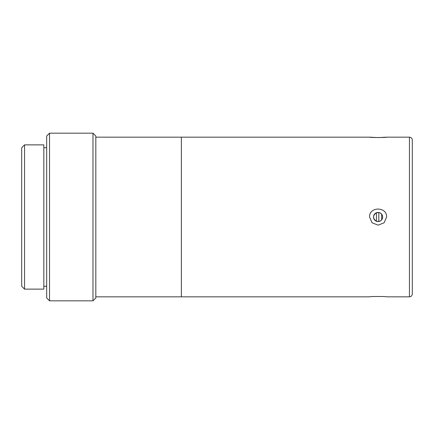 <?xml version="1.0" encoding="UTF-8"?>
<svg xmlns="http://www.w3.org/2000/svg" width="434" height="434" viewBox="0 0 434 434"><rect width="100%" height="100%" fill="white"/><g stroke="black" fill="none" stroke-linecap="round" stroke-linejoin="round"><path stroke-width="0.65" d="M381.665 219.826L380.124 221.08L378.66 221.524L376.376 221.232C372.643 218.411 372.643 215.589 376.376 212.768L378.66 212.476A4.562 4.562 0 0 0 373.533 216.712A4.562 4.562 0 0 0 378.085 221.562A4.562 4.562 0 0 0 382.642 217.288A4.562 4.562 0 0 0 378.66 212.476L380.124 212.92L381.665 214.174C382.972 216.056 382.972 217.944 381.665 219.826L381.665 214.174M386.64 217L384.068 222.816L378.085 225.137L372.106 222.816L369.535 217C369.215 206.448 386.954 206.448 386.64 217M386.64 137.171L378.085 137.583L369.535 137.171C369.215 137.627 386.954 137.627 386.64 137.171L409.446 137.171L409.446 296.829L386.64 296.829C386.954 296.373 369.215 296.373 369.535 296.829L181.363 296.829L181.363 137.171L95.827 137.171M409.446 296.829C411.182 296.661 412.132 295.711 412.3 293.981L412.3 140.019C412.132 138.289 411.182 137.339 409.446 137.171M412.3 289.586L412.3 144.413M378.817 212.497L378.817 221.503M376.452 221.259L376.452 212.741M95.827 296.829L181.363 296.829L181.363 137.171L369.535 137.171M92.979 300.822L95.827 297.974L95.827 136.026L92.979 133.178L92.979 300.822L49.525 300.822L49.525 133.178L92.979 133.178M49.525 133.178L46.677 136.026L46.677 297.974L49.525 300.822M43.823 286.283L46.677 286.283M43.823 289.131L43.823 144.869L24.554 144.869L24.554 289.131L43.823 289.131M24.554 144.869L21.7 147.717L21.7 286.283L24.554 289.131M43.823 147.717L46.677 147.717"/></g></svg>
